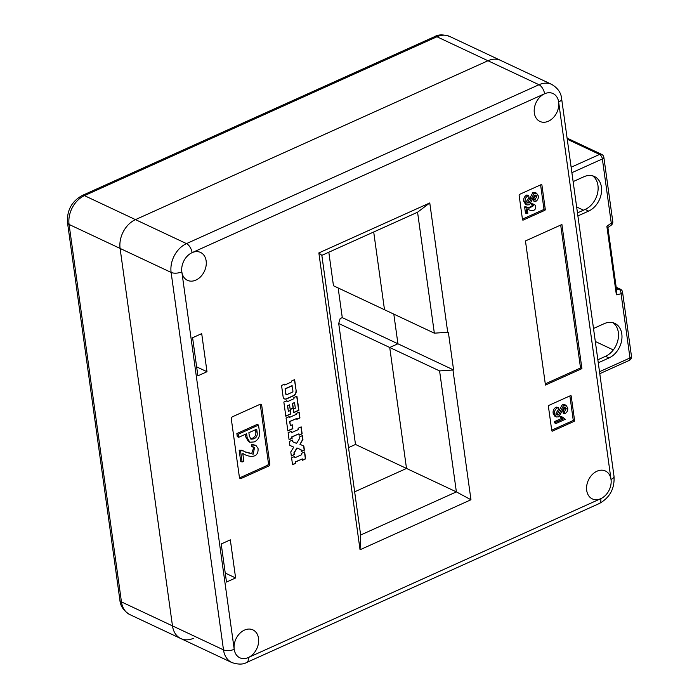 <?xml version="1.0" encoding="UTF-8"?>
<svg xmlns="http://www.w3.org/2000/svg" width="699" height="699" viewBox="0 0 699 699"><rect width="100%" height="100%" fill="white"/><g stroke="black" fill="none" stroke-linecap="round" stroke-linejoin="round"><path stroke-width="1.05" d="M82.237 195.475L434.734 36.593A7.706 3.862 65.7 0 1 436.954 36.759L538.99 84.728A7.706 3.862 65.7 0 1 544.582 93.771A15.413 11.507 115.2 0 0 534.438 107.803A15.413 11.507 115.2 0 0 539.934 121.443A15.413 11.507 115.2 0 0 548.392 121.224A15.413 11.507 115.2 0 0 558.641 102.019A15.413 11.507 115.2 0 0 553.04 93.552A15.413 11.507 115.2 0 0 544.582 93.771L192.085 252.654A15.413 11.507 -64.8 0 1 200.543 252.435A15.413 11.507 -64.8 0 1 206.039 266.066A15.413 11.507 -64.8 0 1 195.895 280.107A15.413 11.507 -64.8 0 1 187.437 280.325A15.413 11.507 -64.8 0 1 181.836 271.859A15.413 11.507 -64.8 0 1 192.085 252.654A7.706 3.862 65.7 0 0 186.493 243.61L135.475 219.626L487.972 60.743A23.111 17.257 -64.8 0 1 500.659 60.411L449.64 36.427A23.111 17.257 115.2 0 0 436.954 36.759L84.457 195.641A23.111 17.257 115.2 0 0 69.079 224.449L121.451 601.9A23.111 17.257 115.2 0 0 129.857 614.604L180.875 638.589A23.111 17.257 -64.8 0 1 172.478 625.885A23.111 17.257 115.2 0 0 180.875 638.589L231.893 662.573A23.111 17.257 -64.8 0 1 223.497 649.869L171.115 272.418A23.111 17.257 -64.8 0 1 186.493 243.61L538.99 84.728A23.111 17.257 -64.8 0 1 551.686 84.396L500.659 60.411A23.111 17.257 -64.8 0 0 487.972 60.743L135.475 219.626A23.111 17.257 115.2 0 0 120.097 248.433A23.111 17.257 -64.8 0 1 135.475 219.626L84.457 195.641A7.706 3.862 65.7 0 0 82.237 195.475C71.656 201.364 66.755 210.46 67.523 222.763L119.905 600.223C120.429 606.182 123.74 610.97 129.857 614.604M119.905 600.223A7.706 3.373 172.1 0 0 121.451 601.9L223.497 649.869A7.706 3.373 -7.9 0 0 234.209 649.31A15.413 11.507 115.2 0 0 239.809 657.776A15.413 11.507 115.2 0 0 248.267 657.558A15.413 11.507 115.2 0 0 258.42 643.526A15.413 11.507 115.2 0 0 252.924 629.886A15.413 11.507 115.2 0 0 244.458 630.105A15.413 11.507 115.2 0 0 234.209 649.31L181.836 271.859A7.706 3.373 -7.9 0 1 171.115 272.418L120.097 248.433L172.478 625.885L120.097 248.433L69.079 224.449A7.706 3.373 172.1 0 1 67.523 222.763M193.562 638.257A23.111 17.257 -64.8 0 1 180.875 638.589M338.159 287.962L342.274 317.626L340.151 318.578L338.709 323.497L355.494 444.459L348.521 447.605M328.818 252.225L333.467 285.751L434.35 333.178L417.565 212.225L321.846 255.362L360.649 535.023L456.377 491.886L439.592 370.924L453.59 369.954L448.356 332.208L434.35 333.178M373.703 231.989L384.494 309.736L373.703 231.989M453.59 369.954L397.932 343.786L389.727 347.482L397.932 343.786L393.817 314.122L397.932 343.786L342.274 317.626M439.592 370.924L389.727 347.482L406.512 468.444L389.727 347.482L338.709 323.497M452.987 370.225L470.96 499.759L456.377 491.886L406.512 468.444L354.655 491.816L406.512 468.444L355.494 444.459M246.799 662.407A7.706 3.862 65.7 0 0 248.267 657.558L600.773 498.675A15.413 11.507 -64.8 0 1 592.306 498.894A15.413 11.507 -64.8 0 1 586.811 485.263A15.413 11.507 -64.8 0 1 596.963 471.222A15.413 11.507 -64.8 0 1 605.421 471.004A15.413 11.507 -64.8 0 1 611.022 479.47A15.413 11.507 -64.8 0 1 600.773 498.675A7.706 3.862 65.7 0 1 599.296 503.525L246.799 662.407C243.243 664.583 238.272 664.635 231.893 662.573M240.709 461.366L239.172 450.305L241.941 450.226L245.786 452.218L253.152 454.175L254.576 447.412L251.518 446.486L251.526 444.276L255.895 445.359L258.036 448.435C258.901 459.759 246.869 456.561 242.745 453.345L243.846 461.235L242.099 462.022L240.709 461.366M244.973 451.825L251.701 453.529L253.816 447.185M249.858 442.24L247.158 437.6L246.625 433.721L238.682 437.303L238.254 434.228L258.516 425.088L259.486 432.052C259.958 436.604 258.228 439.898 254.305 441.917L249.858 442.24L248.468 441.585L245.768 436.954L245.393 434.271M238.682 437.303L237.284 436.648L236.865 433.572L257.127 424.433L258.516 425.088M239.547 477.889A1.922 1.442 115.2 0 0 239.783 477.801L267.132 465.473A1.922 1.442 115.2 0 0 268.416 463.07L260.325 404.738A1.922 1.442 115.2 0 0 260.194 404.275M301.575 453.31L301.767 454.656L294.847 457.775L294.663 456.43L291.588 457.81L292.549 464.756L295.625 463.367L295.441 462.022L302.352 458.911L302.545 460.257L305.62 458.867L304.65 451.93L301.575 453.31M289.325 441.515L289.867 445.42L293.755 447.124L290.775 451.93L291.334 456.01L294.41 454.621L294.174 452.882L297.171 448.05L301.086 449.772L301.33 451.502L304.406 450.121L303.838 446.041L299.95 444.337L302.929 439.531L302.387 435.626L299.321 437.015L299.53 438.57L296.533 443.411L292.619 441.689L292.4 440.125L289.325 441.515M291.186 431.379L288.11 432.76L289.08 439.706L292.147 438.317L291.964 436.971L298.884 433.861L299.067 435.206L302.143 433.817L301.173 426.871L298.106 428.26L298.29 429.605L291.369 432.725L291.186 431.379M289.141 416.639L286.066 418.028L287.866 430.96L292.855 428.705L292.313 424.8L290.391 425.665L289.832 421.584L296.743 418.465L296.865 419.339L299.941 417.95L299.128 412.139L296.061 413.52L296.175 414.393L289.264 417.504L289.141 416.639M283.855 402.074L285.812 416.22L290.889 413.93L290.408 410.462L288.407 411.362L287.63 405.717L289.543 404.852L290.199 409.544L293.274 408.155L292.619 403.472L294.541 402.607L295.327 408.242L293.327 409.142L293.807 412.611L298.884 410.33L296.918 396.184L293.842 397.565L293.999 398.701L287.088 401.811L286.931 400.684L283.855 402.074M296.184 390.907L294.62 379.627L291.544 381.007L291.666 381.872L284.746 384.992L284.633 384.127L281.557 385.507L283.121 396.796A3.897 2.91 115.2 0 0 284.537 398.937A3.897 2.91 115.2 0 0 286.677 398.876L293.597 395.765A3.897 2.91 115.2 0 0 296.184 390.907L294.419 379.714M545.29 209.394L541.908 185.034A0.769 0.577 115.2 0 0 541.209 184.615L519.637 194.339A0.769 0.577 115.2 0 0 519.121 195.301L522.503 219.669A0.769 0.577 115.2 0 0 523.202 220.08L544.774 210.355A0.769 0.577 115.2 0 0 545.29 209.394L543.901 208.739L540.589 184.894M574.578 420.431L571.197 396.062A0.769 0.577 115.2 0 0 570.489 395.651L548.916 405.376A0.769 0.577 115.2 0 0 548.4 406.337L551.782 430.698A0.769 0.577 115.2 0 0 552.49 431.108L574.062 421.383A0.769 0.577 115.2 0 0 574.578 420.431L573.18 419.776L569.877 395.931M269.805 463.725L261.714 405.394A1.922 1.442 115.2 0 0 261.015 404.337A1.922 1.442 115.2 0 0 259.958 404.363L232.61 416.691A1.922 1.442 115.2 0 0 231.325 419.094L239.416 477.426A1.922 1.442 115.2 0 0 240.115 478.483A1.922 1.442 115.2 0 0 241.181 478.457L268.53 466.128A1.922 1.442 115.2 0 0 269.805 463.725L268.416 463.07M581.918 368.626L561.917 224.51L525.456 240.945L545.447 385.062L581.918 368.626L580.528 367.971L560.694 225.061M470.96 499.759L360.046 549.755L318.858 252.933L429.771 202.946L447.744 332.479M226.493 582.057L221.207 543.971L230.321 539.864L235.607 577.951L226.493 582.057M197.878 375.826L192.592 337.739L201.705 333.633L206.991 371.719L197.878 375.826M196.629 366.853L206.991 371.719M225.244 573.075L235.607 577.951M545.281 383.856L580.528 367.971M551.712 430.182L572.673 420.737A0.769 0.577 115.2 0 0 573.18 419.776M564.355 418.308L565.238 419.339L555.976 423.515L554.578 422.86L554.412 421.646L561.847 418.29L560.222 416.892L561.245 416.429L563.7 417.941M564.626 413.808L564.346 411.851L566.234 408.653L565.369 407.168L564.11 407.255L558.947 416.822L556.317 416.988L554.927 416.333L553.145 413.266C552.83 410.488 553.861 408.426 556.221 407.089L558.134 407.5L558.405 409.465L555.976 413.275L556.911 414.996L558.527 414.926L557.138 414.28L562.223 404.738L564.617 404.625L566.007 405.271L567.737 407.971C567.981 410.636 566.95 412.585 564.626 413.808L563.228 413.161L562.957 411.195L564.836 407.998L564.565 407.098M556.352 414.49L557.138 414.28M522.433 219.145L543.385 209.7A0.769 0.577 115.2 0 0 543.901 208.739M524.617 206.904L526.155 206.86L528.907 208.258L533.791 205.593L531.476 204.781L531.476 203.558L534.525 204.449L535.714 206.153C536.194 212.452 529.51 210.67 527.221 208.887L527.832 213.265L526.863 213.702L525.465 213.046L524.617 206.904L526.225 207.463L524.835 206.808M528.199 207.9L532.988 205.436M535.198 201.749L534.927 199.792L536.806 196.594L535.941 195.108L534.683 195.187L529.519 204.755L526.889 204.929L525.499 204.274L523.726 201.207C523.411 198.42 524.433 196.367 526.793 195.021L528.706 195.44L528.986 197.398L526.548 201.216L527.483 202.937L529.099 202.867L527.71 202.212L532.795 192.679L535.189 192.557L536.579 193.212L538.309 195.912C538.562 198.577 537.522 200.517 535.198 201.749L533.8 201.094L533.529 199.136L535.417 195.938L535.146 195.038M526.924 202.43L527.71 202.212M536.806 196.594L535.417 195.938M534.927 199.792L533.529 199.136M529.099 202.867L534.185 193.335L532.795 192.679M534.185 193.335L536.579 193.212M531.249 198.734L529.859 198.079M526.889 204.929L525.115 201.862C524.8 199.075 525.823 197.013 528.182 195.676L526.793 195.021M528.182 195.676L528.706 195.44M525.115 201.862L523.726 201.207M526.863 213.702L526.006 207.559M532.865 205.436L532.865 204.204L531.476 203.558M532.865 204.204L534.525 204.449M526.225 207.463L527.544 207.516M566.234 408.653L564.836 407.998M564.346 411.851L562.957 411.195M558.527 414.926L563.612 405.394L562.223 404.738M563.612 405.394L566.007 405.271M560.677 410.794L559.287 410.138M556.317 416.988L554.543 413.922C554.228 411.143 555.251 409.081 557.61 407.744L556.221 407.089M557.61 407.744L558.134 407.5M554.543 413.922L553.145 413.266M555.976 423.515L555.801 422.301L554.412 421.646M555.801 422.301L563.237 418.946L561.847 418.29M563.237 418.946L560.222 416.892M561.612 417.548L562.634 417.085M253.877 438.841C256.585 437.557 257.669 435.355 257.118 432.262L256.699 429.186L248.87 432.707L249.298 435.783L250.941 439.225L253.877 438.841L252.488 438.186C255.196 436.901 256.271 434.708 255.729 431.606L255.467 429.736M238.254 434.228L236.865 433.572M247.158 437.6L245.768 436.954M250.356 438.745L252.488 438.186M257.118 432.262L255.729 431.606M242.099 462.022L240.561 450.96L239.172 450.305M240.561 450.96L239.556 450.13M252.916 447.142L252.916 444.931L251.526 444.276M252.916 444.931L255.895 445.359M240.954 450.785L243.331 450.881M417.565 212.225L429.771 202.946M321.846 255.362L318.858 252.933M360.649 535.023L360.046 549.755M284.423 398.876A3.897 2.91 115.2 0 0 286.441 398.771L293.362 395.651A3.897 2.91 115.2 0 0 295.957 390.793M284.746 384.992L284.423 384.214M285.061 388.793L286.013 394.105A0.97 0.725 115.2 0 0 286.905 394.629L292.287 392.2A0.97 0.725 115.2 0 0 292.933 390.986L291.981 385.673L285.061 388.793L285.786 394A0.97 0.725 115.2 0 0 286.258 394.577M292.208 385.778L285.288 388.897M287.088 401.811L286.721 400.78M293.781 412.41L298.648 410.217L296.717 396.272M290.172 409.343L293.038 408.041L292.392 403.358L294.541 402.607M288.407 411.362L287.394 405.612L289.543 404.852M285.786 416.019L290.653 413.825L290.207 410.549M289.264 417.504L288.94 416.735M296.839 419.138L299.705 417.845L298.927 412.227M290.391 425.665L289.596 421.48L296.743 418.465M287.831 430.759L292.628 428.592L292.112 424.887M291.369 432.725L290.985 431.466M299.041 435.005L301.907 433.712L300.972 426.967M289.045 439.505L291.92 438.212L291.728 436.866L298.884 433.861M292.619 441.689L292.199 440.221M299.95 444.337L302.702 439.418L302.186 435.713M301.304 451.301L304.17 450.007L303.602 445.936M291.308 455.809L294.183 454.507L293.938 452.777L296.944 447.937L301.086 449.772M289.867 445.412L293.755 447.124M302.518 460.056L305.384 458.762L304.449 452.017M292.523 464.555L295.397 463.262L295.205 461.917L302.352 458.911M294.847 457.775L294.462 456.517M573.128 181.609L583.848 176.777A19.257 14.382 -64.8 0 1 594.421 176.506A19.257 14.382 -64.8 0 1 601.289 193.544A19.257 14.382 -64.8 0 1 588.61 211.098L577.89 215.93M598.274 362.79L608.986 357.958A19.257 14.382 115.2 0 0 621.673 340.413A19.257 14.382 115.2 0 0 614.805 323.375A19.257 14.382 115.2 0 0 604.224 323.646L593.512 328.478M597.855 359.775L605.509 356.324A19.257 14.382 115.2 0 0 617.951 340.011A19.257 14.382 115.2 0 0 612.988 322.711M592.612 175.842A19.257 14.382 -64.8 0 1 597.575 193.151A19.257 14.382 -64.8 0 1 585.133 209.455L577.47 212.907M576.649 206.965L583.508 210.189M613.311 349.937L595.312 341.479M607.868 227.341L616.85 292.086L616.369 294.803L606.854 226.24L607.588 227.699M611.022 479.47L558.641 102.019A7.706 3.373 -7.9 0 0 561.638 98.777L614.01 476.237A7.706 3.373 -7.9 0 1 611.022 479.47M267.132 465.473L268.53 466.128M239.783 477.801L241.181 478.457M260.325 404.738L261.714 405.394M572.673 420.737L574.062 421.383M551.799 430.794L552.49 431.108M570.401 395.695L571.197 396.062M543.385 209.7L544.774 210.355M522.52 219.757L523.202 220.08M541.122 184.658L541.908 185.034M571.135 167.244L599.567 154.435L567.256 139.241M599.506 371.711L629.982 357.975L621.07 293.781L616.369 294.803M606.854 226.24L611.276 223.156L602.363 158.953L571.896 172.688M585.133 209.455L588.61 211.098M605.509 356.324L608.986 357.958M616.501 289.569L618.877 289.054L616.265 287.822M601.682 154.383A3.853 2.875 -64.8 0 0 599.567 154.435A3.853 1.931 65.7 0 1 602.363 158.953A3.853 1.686 172.1 0 0 603.857 157.336A3.853 3.853 0 0 0 601.682 154.383L567.099 138.122M631.477 356.359A3.853 1.686 -7.9 0 1 629.982 357.975A3.853 1.931 65.7 0 1 629.24 360.404A3.853 3.853 0 0 0 631.477 356.359L622.564 292.156A3.853 3.853 0 0 0 620.389 289.203A3.853 2.875 -64.8 0 0 618.877 289.054A3.853 2.228 77.7 0 1 621.07 293.781A3.853 1.686 -7.9 0 0 622.564 292.156M611.162 225.227A3.853 3.853 0 0 0 612.77 221.539A3.853 1.686 172.1 0 1 611.276 223.156A3.853 1.564 55.1 0 1 611.162 225.227L607.894 227.507M434.734 36.593C438.299 34.417 443.262 34.365 449.64 36.427M599.296 503.525C609.878 497.636 614.788 488.54 614.01 476.237M561.638 98.777C561.114 92.818 557.793 88.03 551.686 84.396M599.786 373.677L629.24 360.404M612.77 221.539L603.857 157.336M616.177 287.219L620.389 289.203"/></g></svg>
